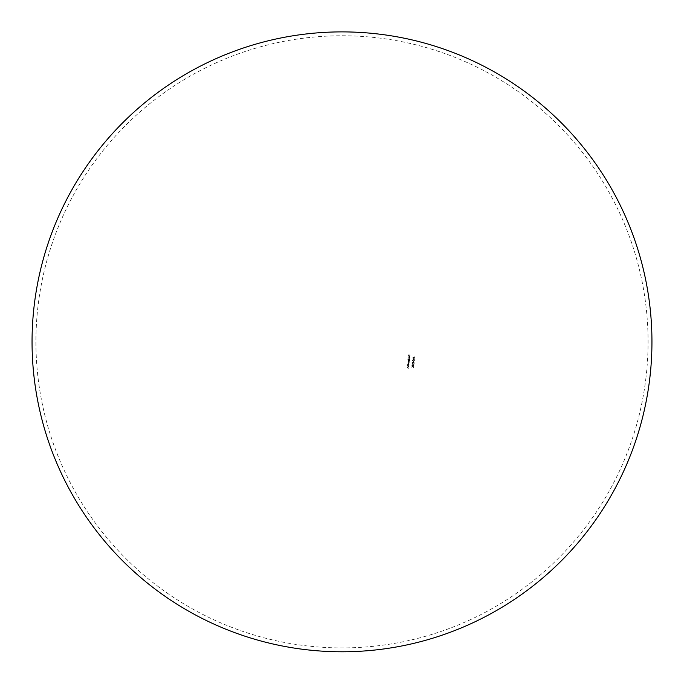 <?xml version="1.0" encoding="UTF-8"?>
<svg xmlns="http://www.w3.org/2000/svg" width="684" height="684" viewBox="0 0 684 684"><rect width="100%" height="100%" fill="white"/><g stroke="black" fill="none" stroke-linecap="round" stroke-linejoin="round"><path stroke-width="0.51" stroke-dasharray="3.42 2.56" d="M413.41 362.289A306.227 11.756 7 0 0 413.615 362.315A306.201 69.349 -83.5 0 0 413.632 362.127A306.201 69.349 -83.5 0 0 413.709 361.528A306.227 11.756 -173 0 1 413.504 361.511A306.201 69.349 96.5 0 1 413.427 362.11A306.201 69.349 96.5 0 1 413.41 362.289L413.375 362.281A306.047 69.315 -83.5 0 0 413.392 362.092A306.047 69.315 -83.5 0 0 413.469 361.494A306.073 11.748 7 0 0 413.675 361.52A306.047 69.315 96.5 0 1 413.598 362.118A306.047 69.315 96.5 0 1 413.581 362.306A306.073 11.748 -173 0 1 413.375 362.281M408.305 361.52L408.981 360.819A306.227 11.756 7 0 0 409.588 360.887A306.227 69.358 -83.5 0 0 409.613 360.707A306.227 11.756 -173 0 1 408.16 360.545A306.227 69.358 96.5 0 1 408.134 360.724A306.227 11.756 7 0 0 408.391 360.759L408.305 361.742L408.357 360.742A306.073 11.748 -173 0 1 408.1 360.716A306.073 69.323 -83.5 0 0 408.126 360.536A306.073 11.748 7 0 0 409.579 360.699A306.073 69.323 96.5 0 1 409.554 360.878A306.073 11.748 -173 0 1 408.947 360.81L408.194 361.212L408.716 361.631A306.073 11.748 7 0 0 409.451 361.716A306.073 69.323 96.5 0 1 409.434 361.896A306.073 11.748 -173 0 1 408.87 361.836L408.074 362.229L408.545 362.64A306.073 11.748 7 0 0 409.323 362.734A306.073 69.323 96.5 0 1 409.306 362.913A306.073 11.748 -173 0 1 408.519 362.828L407.886 362.246L408.305 361.742M412.443 360.494L413.401 361.314L414.521 360.724L413.401 361.314L412.409 360.477L413.957 360.006L414.487 360.716L413.572 359.929L412.409 360.477M414.444 356.851A306.039 69.315 96.5 0 1 414.324 357.809A306.039 11.748 7 0 0 414.786 357.869A306.03 69.315 96.5 0 1 414.761 358.048A306.047 11.748 -173 0 1 414.307 357.997A306.039 69.315 96.5 0 1 414.273 358.228A306.047 11.748 -173 0 1 414.077 358.211A306.047 69.315 -83.5 0 0 414.102 357.971A306.047 11.748 -173 0 1 412.734 357.817A306.056 69.315 -83.5 0 0 412.734 357.783A306.064 48.932 -27 0 0 414.444 356.851L414.478 356.86A306.227 48.949 153 0 1 412.768 357.792L412.734 357.783A306.218 69.349 96.5 0 1 412.768 357.826L412.734 357.817A306.201 11.756 7 0 0 414.136 357.98L414.102 357.971A306.201 69.349 96.5 0 1 414.111 358.219L414.077 358.211M409.887 358.168A306.073 69.323 96.5 0 1 409.861 358.348A306.056 11.748 -173 0 1 407.826 358.117A306.064 69.323 -83.5 0 0 407.844 357.937A306.056 11.748 7 0 0 409.887 358.168L409.921 358.177A306.21 11.756 -173 0 1 407.878 357.946L407.844 357.937M408.305 354.851A306.218 69.358 96.5 0 1 408.186 355.842A306.175 11.756 7 0 0 408.391 355.86A306.227 69.358 -83.5 0 0 408.485 355.056A306.158 11.756 7 0 0 409.092 355.124A306.227 69.358 96.5 0 1 408.998 355.928A306.175 11.756 7 0 0 409.203 355.954A306.227 69.358 -83.5 0 0 409.297 355.15A306.158 11.756 7 0 0 410.263 355.252A306.227 69.358 -83.5 0 0 410.289 355.073A306.073 69.323 96.5 0 1 410.229 355.244A306.004 11.748 -173 0 1 409.263 355.133A306.073 69.323 96.5 0 1 409.169 355.945A306.022 11.748 -173 0 1 408.964 355.919A306.073 69.323 -83.5 0 0 409.058 355.116A306.004 11.748 -173 0 1 408.451 355.039A306.064 69.323 96.5 0 1 408.357 355.851A306.022 11.748 -173 0 1 408.151 355.825A306.064 69.323 -83.5 0 0 408.271 354.834A306.004 11.748 7 0 0 410.255 355.064L410.255 355.064A306.158 11.756 -173 0 1 408.305 354.851L408.271 354.834M409.861 357.022L409.4 356.424A306.073 69.323 96.5 0 1 409.237 357.749L408.536 356.903L409.383 356.236L410.041 357.065L409.562 357.706A306.073 55.908 -111.7 0 0 409.494 357.535L409.4 356.424L409.861 357.022M409.237 357.749L408.75 357.535L409.237 357.749M407.613 359.869A306.073 11.748 7 0 0 408.476 359.964L408.245 359.331L409.092 358.63L409.75 359.493L409.4 360.066A306.073 11.748 7 0 0 409.648 360.1A306.073 69.323 96.5 0 1 409.63 360.28A306.073 11.748 -173 0 1 407.587 360.049A306.064 69.323 -83.5 0 0 407.613 359.869L407.647 359.878A306.218 69.358 96.5 0 1 407.621 360.058L407.587 360.049M414.145 358.442L412.632 358.929L413.589 359.75L414.718 359.16L413.726 358.356L414.684 359.151L413.589 359.75L412.597 358.912L414.145 358.433M408.339 361.75L407.921 362.255L408.553 362.836A306.227 11.756 7 0 0 409.34 362.922A306.227 69.358 -83.5 0 0 409.357 362.742A306.227 11.756 -173 0 1 408.579 362.648L408.074 362.229L408.904 361.845A306.227 11.756 7 0 0 409.468 361.904L409.434 361.896M408.519 362.828L407.886 362.246L408.519 362.828M414.008 364.23A306.03 69.315 96.5 0 1 413.982 364.41A306.064 11.748 -173 0 1 413.025 364.298A306.047 69.315 96.5 0 1 412.888 365.341A306.056 11.748 7 0 0 413.854 365.453A306.03 69.315 96.5 0 1 413.829 365.632A306.056 11.748 -173 0 1 411.853 365.41A306.056 69.315 -83.5 0 0 411.879 365.23A306.056 11.748 7 0 0 412.691 365.316A306.047 69.315 -83.5 0 0 412.82 364.281A306.064 11.748 -173 0 1 412.007 364.187A306.056 69.315 -83.5 0 0 412.024 363.999A306.064 11.748 7 0 0 414.008 364.23L414.042 364.239A306.218 11.756 -173 0 1 412.059 364.016L412.024 363.999M408.793 366.975A306.073 69.323 96.5 0 1 408.776 367.163A306.022 11.748 -173 0 1 408.245 367.103L407.407 367.547L407.972 368.018A306.004 11.748 7 0 0 408.656 368.095A306.073 69.323 96.5 0 1 408.63 368.283A306.004 11.748 -173 0 1 407.886 368.197L407.228 367.556L407.587 367.026A306.022 11.748 -173 0 1 407.322 366.992A306.073 69.323 -83.5 0 0 407.348 366.812A306.03 11.748 7 0 0 408.793 366.975L408.827 366.992A306.184 11.756 -173 0 1 407.382 366.821L407.348 366.812M407.382 366.821A306.227 69.358 96.5 0 1 407.356 367.009A306.175 11.756 7 0 0 407.621 367.034L407.262 367.564L407.921 368.206L407.228 367.556L407.921 368.206A306.158 11.756 7 0 0 408.664 368.291L408.63 368.283A306.227 69.358 -83.5 0 0 408.69 368.112L408.656 368.095M407.638 364.495A306.056 11.748 7 0 0 407.903 364.529L407.69 363.888L408.528 363.195L409.186 364.059L408.835 364.632A306.056 11.748 7 0 0 409.083 364.657A306.073 69.323 96.5 0 1 409.066 364.846A306.056 11.748 -173 0 1 407.613 364.675A306.073 69.323 -83.5 0 0 407.638 364.495L407.673 364.504A306.227 69.358 96.5 0 1 407.647 364.692L407.613 364.675M407.57 365.29A306.201 11.756 7 0 0 407.835 365.316L407.476 365.846L408.143 366.487A306.184 11.756 7 0 0 408.878 366.573A306.227 69.358 -83.5 0 0 408.904 366.393A306.193 11.756 -173 0 1 408.22 366.308L407.655 365.837L408.502 365.393A306.201 11.756 7 0 0 409.023 365.453A306.227 69.358 -83.5 0 0 409.049 365.273A306.073 69.323 96.5 0 1 408.989 365.444A306.047 11.748 -173 0 1 408.468 365.384L407.621 365.829L408.186 366.299A306.039 11.748 7 0 0 408.87 366.376A306.073 69.323 96.5 0 1 408.844 366.564A306.03 11.748 -173 0 1 408.109 366.479L407.442 365.837L407.801 365.307A306.047 11.748 -173 0 1 407.536 365.273A306.073 69.323 -83.5 0 0 407.561 365.094A306.056 11.748 7 0 0 409.015 365.256L409.015 365.256A306.21 11.756 -173 0 1 407.596 365.102L407.561 365.094A306.227 69.358 96.5 0 1 407.57 365.29L407.536 365.273M408.109 366.479L407.442 365.837L408.109 366.479M414.196 362.717A306.03 69.315 96.5 0 1 414.051 363.862A306.073 11.748 -173 0 1 413.846 363.837A306.039 69.315 -83.5 0 0 413.965 362.879A306.073 11.748 -173 0 1 413.204 362.785A306.047 69.315 96.5 0 1 413.085 363.751A306.073 11.748 -173 0 1 412.888 363.734A306.047 69.315 -83.5 0 0 413.008 362.768A306.073 11.748 -173 0 1 412.392 362.7A306.056 69.315 96.5 0 1 412.281 363.657A306.073 11.748 -173 0 1 412.076 363.64A306.056 69.315 -83.5 0 0 412.213 362.494A306.073 11.748 7 0 0 414.196 362.717L414.23 362.725A306.227 11.756 -173 0 1 412.247 362.503L412.213 362.494M413.769 366.154A306.03 69.315 96.5 0 1 413.743 366.333A306.047 11.748 -173 0 1 412.785 366.231A306.073 39.561 49.9 0 1 413.623 367.282A306.03 69.315 96.5 0 1 413.589 367.522A306.073 39.561 -130.1 0 0 412.64 366.325A306.022 59.098 139.9 0 1 411.623 367.222A306.056 69.315 -83.5 0 0 411.657 366.957A306.022 59.098 -40.1 0 0 412.52 366.197A306.047 11.748 -173 0 1 411.768 366.111A306.056 69.315 -83.5 0 0 411.785 365.931A306.047 11.748 7 0 0 413.769 366.154L413.803 366.162A306.201 11.756 -173 0 1 411.819 365.94L411.785 365.931M409.528 357.544A306.227 55.943 68.3 0 1 409.596 357.715L410.075 357.074L409.417 356.244L408.57 356.911L409.271 357.758A306.227 69.358 -83.5 0 0 409.434 356.432L409.896 357.031L409.494 357.535M408.929 356.569L409.246 356.432A306.227 69.358 96.5 0 1 409.118 357.561L409.083 357.552A306.073 69.323 -83.5 0 0 409.212 356.415L408.895 356.561M409.118 357.561L408.75 356.937L409.083 357.552M407.861 358.125A306.21 11.756 7 0 0 409.896 358.365L409.861 358.348M407.621 360.058A306.227 11.756 7 0 0 409.665 360.288L409.63 360.28M409.682 360.109A306.227 11.756 -173 0 1 409.434 360.083L409.75 359.493M409.784 359.502L409.126 358.647L408.245 359.331M408.28 359.339L408.476 359.964M408.51 359.972A306.227 11.756 -173 0 1 407.647 359.878M408.425 359.348L408.929 360.015L409.571 359.485L408.964 360.023L408.425 359.348L409.1 358.826L408.425 359.348M408.964 360.023L408.459 359.365L408.964 360.023M409.571 359.485L409.066 358.818L409.605 359.493M409.485 361.725A306.227 11.756 -173 0 1 408.75 361.639L408.339 361.528M407.647 364.692A306.21 11.756 7 0 0 409.1 364.854L409.066 364.846M408.87 364.64L409.22 364.068L408.562 363.204L407.69 363.888L407.903 364.529A306.21 11.756 -173 0 1 407.673 364.504M407.861 363.914L408.365 364.581L409.006 364.042L408.51 363.375L407.861 363.914L408.365 364.581L407.861 363.914L408.51 363.375L409.041 364.05L408.399 364.589L407.895 363.922M408.545 363.392L409.041 364.05L408.545 363.392M408.69 368.112A306.158 11.756 -173 0 1 408.006 368.026L407.407 367.547M407.442 367.556L407.852 367.086M407.886 367.094L408.28 367.111A306.175 11.756 7 0 0 408.81 367.171L408.776 367.163M414.342 358.006A306.201 11.756 7 0 0 414.795 358.057L414.761 358.048M414.795 358.057A306.184 69.349 -83.5 0 0 414.82 357.877L414.786 357.869A306.201 11.756 -173 0 1 414.359 357.826L414.324 357.809M414.359 357.826A306.193 69.349 -83.5 0 0 414.478 356.86M414.119 357.792A306.047 69.315 -83.5 0 0 414.196 357.185A306.073 48.915 153.1 0 1 413.264 357.689A306.039 11.748 7 0 0 414.119 357.792L414.153 357.8A306.201 11.756 -173 0 1 413.298 357.706L413.264 357.689M413.298 357.706A306.227 48.94 -26.9 0 0 414.23 357.193L414.196 357.185M414.23 357.193A306.201 69.349 96.5 0 1 414.153 357.8M414.119 359.545L412.837 358.955L413.7 358.536L412.803 358.946L414.085 359.536L414.478 359.134L413.7 358.536L414.513 359.143L414.085 359.536M412.837 358.955L413.615 359.562L412.837 358.955M413.734 358.544L414.513 359.143L413.734 358.544M413.931 361.109L412.649 360.519L413.546 360.109L412.614 360.511L413.897 361.101L414.29 360.699L413.512 360.1L414.324 360.707L413.897 361.101M412.649 360.519L413.418 361.126L412.649 360.519M413.546 360.109L414.324 360.707L413.546 360.109M412.247 362.503A306.218 69.349 96.5 0 1 412.11 363.649L412.076 363.64M412.315 363.674A306.21 69.349 -83.5 0 0 412.426 362.708L412.392 362.7A306.227 11.756 7 0 0 413.042 362.776L413.008 362.768M413.042 362.776A306.201 69.349 96.5 0 1 412.922 363.743L412.888 363.734M413.119 363.76A306.201 69.349 -83.5 0 0 413.239 362.802L413.204 362.785M413.239 362.802A306.227 11.756 7 0 0 414 362.888L413.965 362.879M414 362.888A306.193 69.349 96.5 0 1 413.88 363.845L413.846 363.837A306.227 11.756 7 0 0 414.085 363.871L414.051 363.862M414.085 363.871A306.184 69.349 -83.5 0 0 414.23 362.725M412.059 364.016A306.218 69.349 96.5 0 1 412.042 364.196L412.007 364.187A306.218 11.756 7 0 0 412.854 364.29L412.82 364.281A306.201 69.349 96.5 0 1 412.726 365.333L412.691 365.316M412.726 365.333A306.21 11.756 -173 0 1 411.913 365.239L411.879 365.23M411.888 365.418A306.21 11.756 7 0 0 413.863 365.641L413.829 365.632M413.888 365.461A306.21 11.756 -173 0 1 412.922 365.35L412.888 365.341M412.922 365.35A306.201 69.349 -83.5 0 0 413.059 364.307L413.025 364.298M413.059 364.307A306.218 11.756 7 0 0 414.017 364.418L413.982 364.41M411.802 366.12A306.201 11.756 7 0 0 412.555 366.205L412.52 366.197A306.175 59.123 139.9 0 1 411.691 366.966L411.657 366.957M411.691 366.966A306.218 69.349 96.5 0 1 411.657 367.231L411.623 367.222A306.175 59.132 -40.1 0 0 412.674 366.333L412.64 366.325M412.674 366.333A306.227 39.586 49.9 0 1 413.623 367.53L413.589 367.522A306.184 69.349 -83.5 0 0 413.658 367.291L413.623 367.282M413.658 367.291A306.227 39.578 -130.1 0 0 412.82 366.239L412.785 366.231M412.82 366.239A306.201 11.756 7 0 0 413.777 366.35L413.743 366.333M645.79 379.141A306.073 306.073 0 0 0 376.585 37.723A306.073 306.073 0 0 0 38.21 304.534A306.073 306.073 0 0 0 304.696 645.628A306.073 306.073 0 0 0 645.79 379.141"/><path stroke-width="1.03" d="M649.638 379.611A309.946 309.946 0 0 0 379.774 34.2A309.946 309.946 0 0 0 34.362 304.064A309.946 309.946 0 0 0 306.979 649.8A309.946 309.946 0 0 0 649.638 379.611"/></g></svg>
